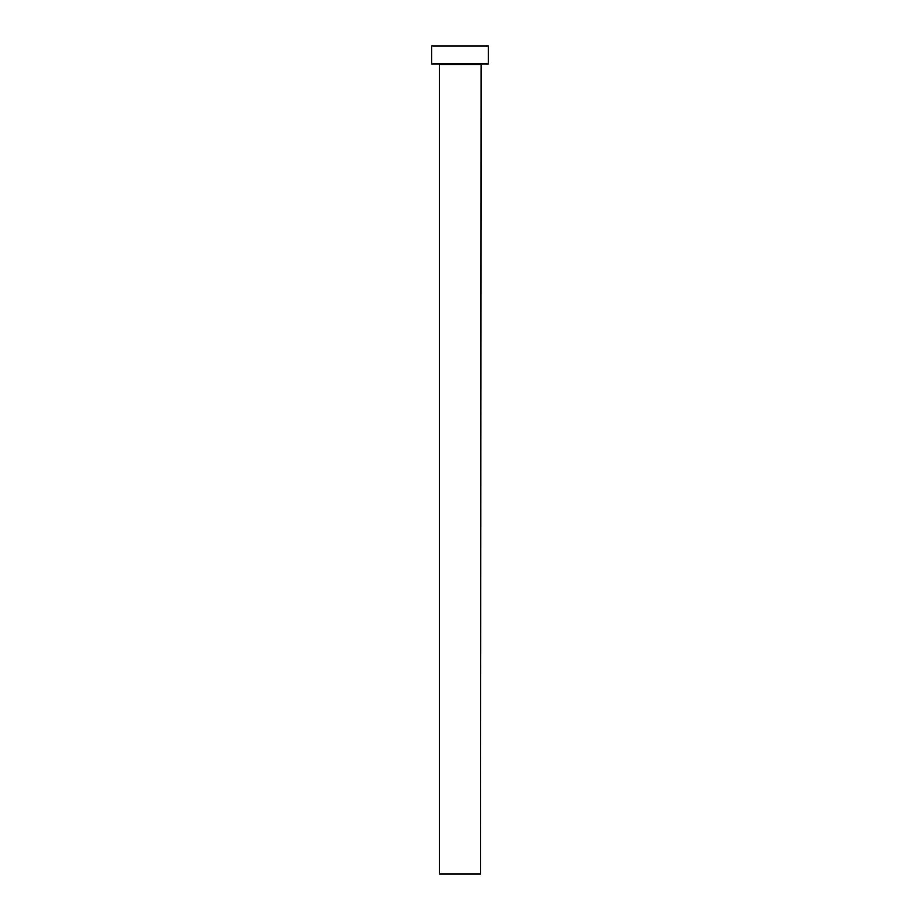 <?xml version="1.0" encoding="UTF-8"?>
<svg xmlns="http://www.w3.org/2000/svg" width="920" height="920" viewBox="0 0 920 920"><rect width="100%" height="100%" fill="white"/><g stroke="black" fill="none" stroke-linecap="round" stroke-linejoin="round"><path stroke-width="0.69" stroke-dasharray="4.6 3.45" d="M481.091 63.997L438.909 63.997L481.091 63.997M431.71 63.997L488.29 63.997M431.71 46L488.29 46M439.426 874L480.573 874M439.426 64.515L480.573 64.515"/><path stroke-width="1.38" d="M480.573 64.515L439.426 64.515L439.426 874L480.573 874L481.091 63.997M488.29 63.997L431.71 63.997L431.71 46L488.29 46L488.29 63.997"/></g></svg>
